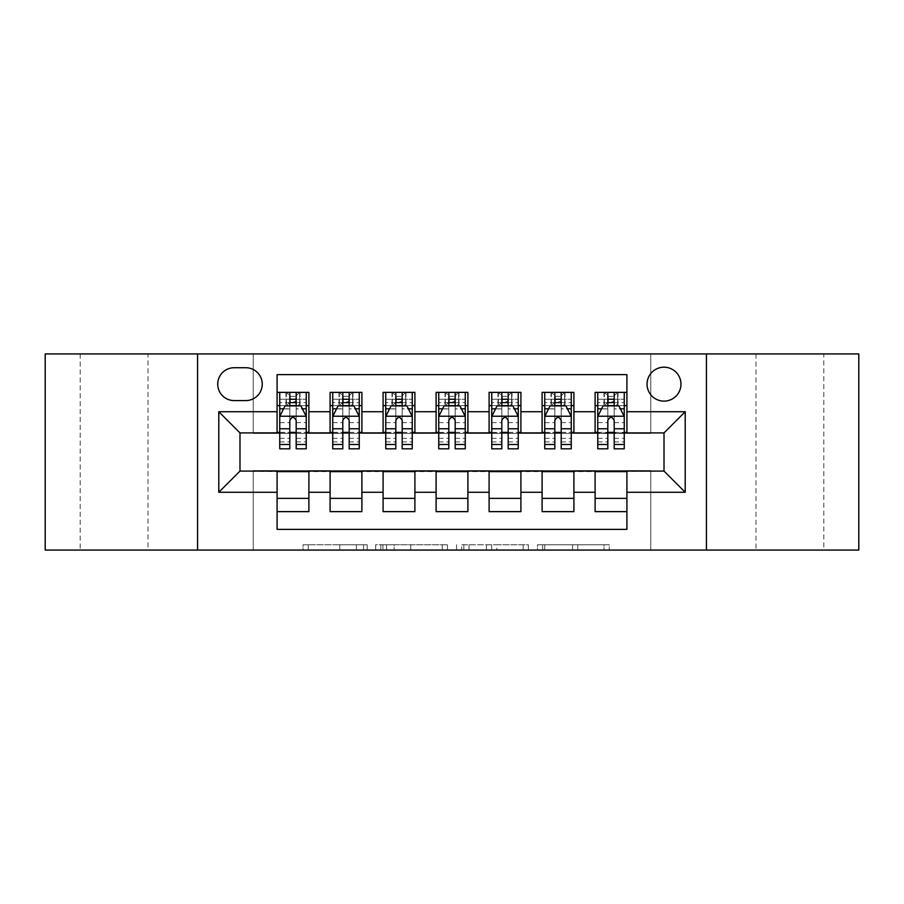 <?xml version="1.0" encoding="UTF-8"?>
<svg xmlns="http://www.w3.org/2000/svg" width="904" height="904" viewBox="0 0 904 904"><rect width="100%" height="100%" fill="white"/><g stroke="black" fill="none" stroke-linecap="round" stroke-linejoin="round"><path stroke-width="0.68" stroke-dasharray="4.52 3.39" d="M367.193 550.061L308.275 550.061L367.193 550.061L367.193 544.75L339.757 544.75L339.757 550.061L339.757 544.75L367.193 544.75L367.193 550.061L367.193 544.75L339.757 544.75L339.757 550.061L339.757 544.75L367.193 544.75L308.275 544.75L367.193 544.75M823.815 353.939L755.97 353.939L823.815 353.939L823.815 550.061L755.97 550.061L823.815 550.061M755.97 353.939L755.97 550.061M148.03 353.939L80.185 353.939L148.03 353.939L148.03 550.061L80.185 550.061L148.03 550.061M80.185 353.939L80.185 550.061M664.011 367.193A16.961 16.961 0 0 0 647.049 384.155A16.961 16.961 0 0 0 664.011 401.116A16.961 16.961 0 0 0 680.972 384.155A16.961 16.961 0 0 0 664.011 367.193M604.041 550.061L542.66 550.061L604.041 550.061L604.041 544.75L577.769 544.75L609.251 544.75L609.251 550.061L609.251 544.75L542.66 544.75L609.251 544.75L609.251 550.061L609.251 544.75L604.041 544.75L604.041 550.061M572.571 550.061L544.739 550.061L572.571 550.061L572.571 544.75L577.769 544.75L572.571 544.75L572.571 550.061L572.571 544.75L544.739 544.75L544.739 550.061L544.739 544.75L572.571 544.75L572.571 550.061M537.451 550.061L542.66 550.061L537.451 550.061L537.451 544.75L542.66 544.75L537.451 544.75L537.451 550.061M303.077 550.061L308.275 550.061L303.077 550.061L303.077 544.75L308.275 544.75L303.077 544.75L303.077 550.061M45.2 550.061L253.233 550.061L253.233 470.555L650.767 470.555L650.767 550.061L253.233 550.061L253.233 470.555L650.767 470.555L650.767 550.061L858.8 550.061L858.8 353.939L650.767 353.939L650.767 433.445L253.233 433.445L253.233 353.939L650.767 353.939L650.767 433.445L253.233 433.445L253.233 353.939L45.2 353.939L45.2 550.061M447.446 550.061L442.248 550.061L447.446 550.061L447.446 544.75L447.446 550.061M380.855 550.061L442.248 550.061L375.646 550.061L380.855 550.061L380.855 544.75L447.446 544.75L375.646 544.75L375.646 550.061L375.646 544.75L380.855 544.75L380.855 550.061M461.752 550.061L528.354 550.061L456.554 550.061L461.752 550.061L461.752 544.75L528.354 544.75L528.354 550.061L528.354 544.75L496.872 544.75L496.872 550.061M595.103 392.37L626.913 392.37L626.913 405.625L595.103 405.625L595.103 392.37M542.106 392.37L573.904 392.37L573.904 405.625L542.106 405.625L542.106 392.37M489.098 392.37L520.907 392.37L520.907 405.625L489.098 405.625L489.098 392.37M436.101 392.37L467.899 392.37L467.899 405.625L436.101 405.625L436.101 392.37M383.093 392.37L414.902 392.37L414.902 405.625L383.093 405.625L383.093 392.37M330.096 392.37L361.894 392.37L361.894 405.625L330.096 405.625L330.096 392.37M277.087 511.63L277.087 498.375L308.897 498.375L308.897 511.63L277.087 511.63L277.087 529.382L626.913 529.382L626.913 511.63L595.103 511.63L595.103 498.375L626.913 498.375L626.913 511.63M361.894 511.63L330.096 511.63L330.096 498.375L361.894 498.375L361.894 511.63M414.902 511.63L383.093 511.63L383.093 498.375L414.902 498.375L414.902 511.63M467.899 511.63L436.101 511.63L436.101 498.375L467.899 498.375L467.899 511.63M520.907 511.63L489.098 511.63L489.098 498.375L520.907 498.375L520.907 511.63M573.904 511.63L542.106 511.63L542.106 498.375L573.904 498.375L573.904 511.63M595.103 498.375L595.103 471.617L664.011 471.086L664.011 432.914L573.904 432.914L573.904 405.625M573.904 432.383L520.907 432.914L520.907 405.625M520.907 432.383L467.899 432.914L467.899 405.625M467.899 432.383L414.902 432.914L414.902 405.625M414.902 432.383L361.894 432.914L361.894 405.625M277.087 392.37L308.897 392.37L308.897 405.625L277.087 405.625L277.087 374.618L626.913 374.618L626.913 392.37M542.106 498.375L542.106 471.617L595.103 471.617M489.098 498.375L489.098 471.617L542.106 471.617M436.101 498.375L436.101 471.617L489.098 471.617M383.093 498.375L383.093 471.617L436.101 471.617M330.096 498.375L330.096 471.617L383.093 471.617M361.894 432.383L308.897 432.914L308.897 405.625M277.087 498.375L277.087 471.617L330.096 471.617M308.897 432.383L239.989 432.914L239.989 471.086L277.087 471.617M296.173 405.625L289.811 405.625M277.087 432.383L277.087 405.625M279.743 432.383L289.811 432.383M296.173 432.383L306.241 432.383M308.897 498.375L308.897 471.617M332.74 432.383L342.808 432.383M349.17 432.383L359.25 432.383M349.17 405.625L342.808 405.625M330.096 432.383L330.096 405.625M361.894 498.375L361.894 471.617M414.902 498.375L414.902 471.617M383.093 432.383L383.093 405.625M402.178 405.625L395.816 405.625M385.748 432.383L395.816 432.383M402.178 432.383L412.247 432.383M467.899 498.375L467.899 471.617M436.101 432.383L436.101 405.625M455.175 405.625L448.825 405.625M438.745 432.383L448.825 432.383M455.175 432.383L465.255 432.383M520.907 498.375L520.907 471.617M489.098 432.383L489.098 405.625M508.184 405.625L501.822 405.625M491.753 432.383L501.822 432.383M508.184 432.383L518.252 432.383M573.904 498.375L573.904 471.617M542.106 432.383L542.106 405.625M561.192 405.625L554.83 405.625M544.75 432.383L554.83 432.383M561.192 432.383L571.26 432.383M626.913 498.375L626.913 471.617M595.103 432.383L595.103 405.625M626.913 432.383L626.913 405.625M614.189 405.625L607.827 405.625M597.759 432.383L607.827 432.383M614.189 432.383L624.257 432.383M234.159 367.725A16.43 16.43 0 0 0 217.728 384.155A16.43 16.43 0 0 0 234.159 400.585L245.82 400.585A16.43 16.43 0 0 0 262.25 384.155A16.43 16.43 0 0 0 245.82 367.725L234.159 367.725M197.58 550.061L197.58 353.939M706.419 353.939L706.419 550.061M386.573 550.061L394.121 550.061L386.573 550.061L386.573 544.75L382.934 544.75L382.934 550.061L382.934 544.75L394.121 544.75L386.573 544.75L386.573 550.061M394.121 550.061L410.766 550.061L394.121 550.061L394.121 544.75L410.766 544.75L410.766 550.061L410.766 544.75L394.121 544.75L394.121 550.061M461.752 544.75L491.674 544.75L491.674 550.061L491.674 544.75L486.465 544.75L491.674 544.75L491.674 550.061L491.674 544.75L496.872 544.75M463.831 544.75L463.831 550.061L463.831 544.75M456.554 544.75L456.554 550.061L456.554 544.75M289.811 448.825L289.811 392.37L306.241 392.37L306.241 405.625L306.241 402.63L296.173 402.63M279.743 416.484L279.743 441.932L279.743 416.484L285.042 405.885L300.942 405.885L306.241 416.484L306.241 441.932L306.241 416.484M289.811 402.63L279.743 402.63L279.743 405.625L279.743 392.37L286.365 392.37L286.365 405.625L306.241 405.625M279.743 402.63L279.743 448.825M306.241 448.825L306.241 402.63M290.342 396.347L295.642 396.347L295.642 401.647L290.342 401.647L290.342 396.347L286.365 392.37L299.619 392.37L299.619 405.625L299.619 392.37L306.241 392.37L296.173 392.37L296.173 399.263L296.173 392.37M296.173 399.263L279.743 399.263L306.241 399.263L296.173 399.263L296.173 448.825M283.585 408.8L289.811 408.8L289.811 405.885M279.743 392.37L289.811 392.37L279.743 392.37M296.173 405.885L296.173 408.8L302.399 408.8M289.811 408.8L289.811 420.462C291.924 416.45 294.049 416.45 296.173 420.462L296.173 408.8M279.743 405.625L286.365 405.625L286.365 392.37M295.642 396.347L299.619 392.37L299.619 405.625L295.642 401.647M290.342 401.647L286.365 405.625M342.808 448.825L342.808 392.37L359.25 392.37L359.25 405.625L359.25 402.63L349.17 402.63M332.74 416.484L332.74 441.932L332.74 416.484L338.039 405.885L353.939 405.885L359.25 416.484L359.25 441.932L359.25 416.484M342.808 402.63L332.74 402.63L332.74 405.625L332.74 392.37L339.373 392.37L339.373 405.625L359.25 405.625M332.74 402.63L332.74 448.825M359.25 448.825L359.25 402.63M343.339 396.347L348.639 396.347L348.639 401.647L343.339 401.647L343.339 396.347L339.373 392.37L352.616 392.37L352.616 405.625L352.616 392.37L359.25 392.37L349.17 392.37L349.17 399.263L349.17 392.37M349.17 399.263L332.74 399.263L359.25 399.263L349.17 399.263L349.17 448.825M336.582 408.8L342.808 408.8L342.808 405.885M332.74 392.37L342.808 392.37L332.74 392.37M349.17 405.885L349.17 408.8L355.408 408.8M342.808 408.8L342.808 420.462C344.932 416.45 347.046 416.45 349.17 420.462L349.17 408.8M332.74 405.625L339.373 405.625L339.373 392.37M348.639 396.347L352.616 392.37L352.616 405.625L348.639 401.647M343.339 401.647L339.373 405.625M395.816 448.825L395.816 392.37L412.247 392.37L412.247 405.625L412.247 402.63L402.178 402.63M385.748 416.484L385.748 441.932L385.748 416.484L391.048 405.885L406.947 405.885L412.247 416.484L412.247 441.932L412.247 416.484M395.816 402.63L385.748 402.63L385.748 405.625L385.748 392.37L392.37 392.37L392.37 405.625L412.247 405.625M385.748 402.63L385.748 448.825M412.247 448.825L412.247 402.63M396.347 396.347L401.647 396.347L401.647 401.647L396.347 401.647L396.347 396.347L392.37 392.37L405.625 392.37L405.625 405.625L405.625 392.37L412.247 392.37L402.178 392.37L402.178 399.263L402.178 392.37M402.178 399.263L385.748 399.263L412.247 399.263L402.178 399.263L402.178 448.825M389.59 408.8L395.816 408.8L395.816 405.885M385.748 392.37L395.816 392.37L385.748 392.37M402.178 405.885L402.178 408.8L408.405 408.8M395.816 408.8L395.816 420.462C397.929 416.45 400.054 416.45 402.178 420.462L402.178 408.8M385.748 405.625L392.37 405.625L392.37 392.37M401.647 396.347L405.625 392.37L405.625 405.625L401.647 401.647M396.347 401.647L392.37 405.625M448.825 448.825L448.825 392.37L465.255 392.37L465.255 405.625L465.255 402.63L455.175 402.63M438.745 416.484L438.745 441.932L438.745 416.484L444.045 405.885L459.955 405.885L465.255 416.484L465.255 441.932L465.255 416.484M448.825 402.63L438.745 402.63L438.745 405.625L438.745 392.37L445.378 392.37L445.378 405.625L465.255 405.625M438.745 402.63L438.745 448.825M465.255 448.825L465.255 402.63M449.344 396.347L454.655 396.347L454.655 401.647L449.344 401.647L449.344 396.347L445.378 392.37L458.622 392.37L458.622 405.625L458.622 392.37L465.255 392.37L455.175 392.37L455.175 399.263L455.175 392.37M455.175 399.263L438.745 399.263L465.255 399.263L455.175 399.263L455.175 448.825M442.587 408.8L448.825 408.8L448.825 405.885M438.745 392.37L448.825 392.37L438.745 392.37M455.175 405.885L455.175 408.8L461.413 408.8M448.825 408.8L448.825 420.462C450.938 416.45 453.051 416.45 455.175 420.462L455.175 408.8M438.745 405.625L445.378 405.625L445.378 392.37M454.655 396.347L458.622 392.37L458.622 405.625L454.655 401.647M449.344 401.647L445.378 405.625M501.822 448.825L501.822 392.37L518.252 392.37L518.252 405.625L518.252 402.63L508.184 402.63M491.753 416.484L491.753 441.932L491.753 416.484L497.053 405.885L512.952 405.885L518.252 416.484L518.252 441.932L518.252 416.484M501.822 402.63L491.753 402.63L491.753 405.625L491.753 392.37L498.375 392.37L498.375 405.625L518.252 405.625M491.753 402.63L491.753 448.825M518.252 448.825L518.252 402.63M502.353 396.347L507.652 396.347L507.652 401.647L502.353 401.647L502.353 396.347L498.375 392.37L511.63 392.37L511.63 405.625L511.63 392.37L518.252 392.37L508.184 392.37L508.184 399.263L508.184 392.37M508.184 399.263L491.753 399.263L518.252 399.263L508.184 399.263L508.184 448.825M495.595 408.8L501.822 408.8L501.822 405.885M491.753 392.37L501.822 392.37L491.753 392.37M508.184 405.885L508.184 408.8L514.41 408.8M501.822 408.8L501.822 420.462C503.935 416.45 506.059 416.45 508.184 420.462L508.184 408.8M491.753 405.625L498.375 405.625L498.375 392.37M507.652 396.347L511.63 392.37L511.63 405.625L507.652 401.647M502.353 401.647L498.375 405.625M554.83 448.825L554.83 392.37L571.26 392.37L571.26 405.625L571.26 402.63L561.192 402.63M544.75 416.484L544.75 441.932L544.75 416.484L550.061 405.885L565.961 405.885L571.26 416.484L571.26 441.932L571.26 416.484M554.83 402.63L544.75 402.63L544.75 405.625L544.75 392.37L551.383 392.37L551.383 405.625L571.26 405.625M544.75 402.63L544.75 448.825M571.26 448.825L571.26 402.63M555.361 396.347L560.661 396.347L560.661 401.647L555.361 401.647L555.361 396.347L551.383 392.37L564.627 392.37L564.627 405.625L564.627 392.37L571.26 392.37L561.192 392.37L561.192 399.263L561.192 392.37M561.192 399.263L544.75 399.263L571.26 399.263L561.192 399.263L561.192 448.825M548.592 408.8L554.83 408.8L554.83 405.885M544.75 392.37L554.83 392.37L544.75 392.37M561.192 405.885L561.192 408.8L567.418 408.8M554.83 408.8L554.83 420.462C556.943 416.45 559.056 416.45 561.192 420.462L561.192 408.8M544.75 405.625L551.383 405.625L551.383 392.37M560.661 396.347L564.627 392.37L564.627 405.625L560.661 401.647M555.361 401.647L551.383 405.625M607.827 448.825L607.827 392.37L624.257 392.37L624.257 405.625L624.257 402.63L614.189 402.63M597.759 416.484L597.759 441.932L597.759 416.484L603.058 405.885L618.957 405.885L624.257 416.484L624.257 441.932L624.257 416.484M607.827 402.63L597.759 402.63L597.759 405.625L597.759 392.37L604.38 392.37L604.38 405.625L624.257 405.625M597.759 402.63L597.759 448.825M624.257 448.825L624.257 402.63M608.358 396.347L613.658 396.347L613.658 401.647L608.358 401.647L608.358 396.347L604.38 392.37L617.635 392.37L617.635 405.625L617.635 392.37L624.257 392.37L614.189 392.37L614.189 399.263L614.189 392.37M614.189 399.263L597.759 399.263L624.257 399.263L614.189 399.263L614.189 448.825M601.601 408.8L607.827 408.8L607.827 405.885M597.759 392.37L607.827 392.37L597.759 392.37M614.189 405.885L614.189 408.8L620.415 408.8M607.827 408.8L607.827 420.462C609.94 416.45 612.064 416.45 614.189 420.462L614.189 408.8M597.759 405.625L604.38 405.625L604.38 392.37M613.658 396.347L617.635 392.37L617.635 405.625L613.658 401.647M608.358 401.647L604.38 405.625M363.555 544.75L363.555 550.061L363.555 544.75M356.402 544.75L356.402 550.061L356.402 544.75M308.275 544.75L308.275 550.061L308.275 544.75M442.248 544.75L442.248 550.061L442.248 544.75M523.145 544.75L523.145 550.061L523.145 544.75M486.465 544.75L486.465 550.061L486.465 544.75M469.04 544.75L469.04 550.061L469.04 544.75M577.769 544.75L577.769 550.061L577.769 544.75M542.66 544.75L542.66 550.061L542.66 544.75M279.867 416.224L306.106 416.224M289.811 408.913L279.743 408.913M306.241 408.913L296.173 408.913M279.743 438.338L289.811 438.338M296.173 438.338L306.241 438.338M279.743 422.62L289.811 422.62M296.173 422.62L306.241 422.62M285.98 392.37L285.98 405.625M300.004 392.37L300.004 405.625M332.875 416.224L359.114 416.224M342.808 408.913L332.74 408.913M359.25 408.913L349.17 408.913M332.74 438.338L342.808 438.338M349.17 438.338L359.25 438.338M332.74 422.62L342.808 422.62M349.17 422.62L359.25 422.62M338.989 392.37L338.989 405.625M353.001 392.37L353.001 405.625M385.884 416.224L412.111 416.224M395.816 408.913L385.748 408.913M412.247 408.913L402.178 408.913M385.748 438.338L395.816 438.338M402.178 438.338L412.247 438.338M385.748 422.62L395.816 422.62M402.178 422.62L412.247 422.62M391.986 392.37L391.986 405.625M406.009 392.37L406.009 405.625M438.881 416.224L465.119 416.224M448.825 408.913L438.745 408.913M465.255 408.913L455.175 408.913M438.745 438.338L448.825 438.338M455.175 438.338L465.255 438.338M438.745 422.62L448.825 422.62M455.175 422.62L465.255 422.62M444.994 392.37L444.994 405.625M459.006 392.37L459.006 405.625M491.889 416.224L518.116 416.224M501.822 408.913L491.753 408.913M518.252 408.913L508.184 408.913M491.753 438.338L501.822 438.338M508.184 438.338L518.252 438.338M491.753 422.62L501.822 422.62M508.184 422.62L518.252 422.62M497.991 392.37L497.991 405.625M512.014 392.37L512.014 405.625M544.886 416.224L571.125 416.224M554.83 408.913L544.75 408.913M571.26 408.913L561.192 408.913M544.75 438.338L554.83 438.338M561.192 438.338L571.26 438.338M544.75 422.62L554.83 422.62M561.192 422.62L571.26 422.62M550.999 392.37L550.999 405.625M565.011 392.37L565.011 405.625M597.894 416.224L624.133 416.224M607.827 408.913L597.759 408.913M624.257 408.913L614.189 408.913M597.759 438.338L607.827 438.338M614.189 438.338L624.257 438.338M597.759 422.62L607.827 422.62M614.189 422.62L624.257 422.62M603.996 392.37L603.996 405.625M618.02 392.37L618.02 405.625M279.743 441.932L289.811 441.932M296.173 441.932L306.241 441.932M332.74 441.932L342.808 441.932M349.17 441.932L359.25 441.932M385.748 441.932L395.816 441.932M402.178 441.932L412.247 441.932M438.745 441.932L448.825 441.932M455.175 441.932L465.255 441.932M491.753 441.932L501.822 441.932M508.184 441.932L518.252 441.932M544.75 441.932L554.83 441.932M561.192 441.932L571.26 441.932M597.759 441.932L607.827 441.932M614.189 441.932L624.257 441.932"/><path stroke-width="1.36" d="M664.011 367.193A16.961 16.961 0 0 0 647.049 384.155A16.961 16.961 0 0 0 664.011 401.116A16.961 16.961 0 0 0 680.972 384.155A16.961 16.961 0 0 0 664.011 367.193M706.419 550.061L858.8 550.061L858.8 353.939L706.419 353.939L706.419 550.061L197.58 550.061L197.58 353.939L45.2 353.939L45.2 550.061L197.58 550.061M626.913 392.37L595.103 392.37L595.103 411.715L573.904 411.715L573.904 432.914L595.103 432.914L595.103 411.715M573.904 411.715L573.904 392.37L542.106 392.37L542.106 411.715L520.907 411.715L520.907 432.914L542.106 432.914L542.106 411.715M520.907 411.715L520.907 392.37L489.098 392.37L489.098 411.715L467.899 411.715L467.899 432.914L489.098 432.914L489.098 411.715M467.899 411.715L467.899 392.37L436.101 392.37L436.101 411.715L414.902 411.715L414.902 432.914L436.101 432.914L436.101 411.715M414.902 411.715L414.902 392.37L383.093 392.37L383.093 411.715L361.894 411.715L361.894 432.914L383.093 432.914L383.093 411.715M361.894 411.715L361.894 392.37L330.096 392.37L330.096 432.914L308.897 432.914L308.897 392.37L277.087 392.37M277.087 511.63L308.897 511.63L308.897 471.086L330.096 471.086L330.096 511.63L361.894 511.63L361.894 471.086L383.093 471.086L383.093 492.284L361.894 492.284M383.093 492.284L383.093 511.63L414.902 511.63L414.902 471.086L436.101 471.086L436.101 492.284L414.902 492.284M436.101 492.284L436.101 511.63L467.899 511.63L467.899 471.086L489.098 471.086L489.098 492.284L467.899 492.284M489.098 492.284L489.098 511.63L520.907 511.63L520.907 471.086L542.106 471.086L542.106 492.284L520.907 492.284M542.106 492.284L542.106 511.63L573.904 511.63L573.904 471.086L595.103 471.086L595.103 492.284L573.904 492.284M234.159 400.585L245.82 400.585A16.43 16.43 0 0 0 262.25 384.155A16.43 16.43 0 0 0 245.82 367.725L234.159 367.725A16.43 16.43 0 0 0 217.728 384.155A16.43 16.43 0 0 0 234.159 400.585M706.419 353.939L197.58 353.939M626.913 411.715L626.913 374.618L277.087 374.618L277.087 432.914L239.989 432.914L239.989 471.086L277.087 471.086L277.087 529.382L626.913 529.382L626.913 471.086L664.011 471.086L664.011 432.914L626.913 432.914L626.913 411.715L685.209 411.715L685.209 492.284L626.913 492.284M277.087 492.284L218.791 492.284L218.791 411.715L277.087 411.715M595.103 492.284L595.103 511.63L626.913 511.63M277.087 405.625L279.743 405.625M289.811 405.625L296.173 405.625M306.241 405.625L308.897 405.625M277.087 432.383L279.743 432.383M289.811 432.383L296.173 432.383M306.241 432.383L308.897 432.383M277.087 471.617L308.897 471.617M277.087 498.375L308.897 498.375M330.096 432.383L332.74 432.383M342.808 432.383L349.17 432.383M359.25 432.383L361.894 432.383M330.096 405.625L332.74 405.625M342.808 405.625L349.17 405.625M359.25 405.625L361.894 405.625M330.096 471.617L361.894 471.617M330.096 498.375L361.894 498.375M383.093 471.617L414.902 471.617M383.093 498.375L414.902 498.375M383.093 405.625L385.748 405.625M395.816 405.625L402.178 405.625M412.247 405.625L414.902 405.625M383.093 432.383L385.748 432.383M395.816 432.383L402.178 432.383M412.247 432.383L414.902 432.383M436.101 471.617L467.899 471.617M436.101 498.375L467.899 498.375M436.101 405.625L438.745 405.625M448.825 405.625L455.175 405.625M465.255 405.625L467.899 405.625M436.101 432.383L438.745 432.383M448.825 432.383L455.175 432.383M465.255 432.383L467.899 432.383M489.098 471.617L520.907 471.617M489.098 498.375L520.907 498.375M489.098 405.625L491.753 405.625M501.822 405.625L508.184 405.625M518.252 405.625L520.907 405.625M489.098 432.383L491.753 432.383M501.822 432.383L508.184 432.383M518.252 432.383L520.907 432.383M542.106 471.617L573.904 471.617M542.106 498.375L573.904 498.375M542.106 405.625L544.75 405.625M554.83 405.625L561.192 405.625M571.26 405.625L573.904 405.625M542.106 432.383L544.75 432.383M554.83 432.383L561.192 432.383M571.26 432.383L573.904 432.383M595.103 471.617L626.913 471.617M595.103 498.375L626.913 498.375M595.103 405.625L597.759 405.625M607.827 405.625L614.189 405.625M624.257 405.625L626.913 405.625M595.103 432.383L597.759 432.383M607.827 432.383L614.189 432.383M624.257 432.383L626.913 432.383M239.989 432.914L218.791 411.715M239.989 471.086L218.791 492.284M685.209 411.715L664.011 432.914M685.209 492.284L664.011 471.086M296.173 399.263L289.811 399.263M306.241 444.497L296.173 444.497L296.173 448.825L306.241 448.825L306.241 416.484L300.942 405.885L285.042 405.885L279.743 416.484L279.743 448.825L289.811 448.825L289.811 444.497L279.743 444.497M279.743 416.484L279.743 392.37M306.241 416.484L306.241 392.37M289.811 405.885L289.811 392.37M296.173 392.37L296.173 405.885M296.173 444.497L296.173 420.462C294.049 416.382 291.935 416.382 289.811 420.462L289.811 444.497M349.17 399.263L342.808 399.263M359.25 444.497L349.17 444.497L349.17 448.825L359.25 448.825L359.25 416.484L353.939 405.885L338.039 405.885L332.74 416.484L332.74 448.825L342.808 448.825L342.808 444.497L332.74 444.497M332.74 416.484L332.74 392.37M359.25 416.484L359.25 392.37M342.808 405.885L342.808 392.37M349.17 392.37L349.17 405.885M349.17 444.497L349.17 420.462C347.057 416.382 344.932 416.382 342.808 420.462L342.808 444.497M402.178 399.263L395.816 399.263M412.247 444.497L402.178 444.497L402.178 448.825L412.247 448.825L412.247 416.484L406.947 405.885L391.048 405.885L385.748 416.484L385.748 448.825L395.816 448.825L395.816 444.497L385.748 444.497M385.748 416.484L385.748 392.37M412.247 416.484L412.247 392.37M395.816 405.885L395.816 392.37M402.178 392.37L402.178 405.885M402.178 444.497L402.178 420.462C400.065 416.382 397.941 416.382 395.816 420.462L395.816 444.497M455.175 399.263L448.825 399.263M465.255 444.497L455.175 444.497L455.175 448.825L465.255 448.825L465.255 416.484L459.955 405.885L444.045 405.885L438.745 416.484L438.745 448.825L448.825 448.825L448.825 444.497L438.745 444.497M438.745 416.484L438.745 392.37M465.255 416.484L465.255 392.37M448.825 405.885L448.825 392.37M455.175 392.37L455.175 405.885M455.175 444.497L455.175 420.462C453.062 416.382 450.938 416.382 448.825 420.462L448.825 444.497M508.184 399.263L501.822 399.263M518.252 444.497L508.184 444.497L508.184 448.825L518.252 448.825L518.252 416.484L512.952 405.885L497.053 405.885L491.753 416.484L491.753 448.825L501.822 448.825L501.822 444.497L491.753 444.497M491.753 416.484L491.753 392.37M518.252 416.484L518.252 392.37M501.822 405.885L501.822 392.37M508.184 392.37L508.184 405.885M508.184 444.497L508.184 420.462C506.07 416.382 503.946 416.382 501.822 420.462L501.822 444.497M561.192 399.263L554.83 399.263M571.26 444.497L561.192 444.497L561.192 448.825L571.26 448.825L571.26 416.484L565.961 405.885L550.061 405.885L544.75 416.484L544.75 448.825L554.83 448.825L554.83 444.497L544.75 444.497M544.75 416.484L544.75 392.37M571.26 416.484L571.26 392.37M554.83 405.885L554.83 392.37M561.192 392.37L561.192 405.885M561.192 444.497L561.192 420.462C559.067 416.382 556.954 416.382 554.83 420.462L554.83 444.497M614.189 399.263L607.827 399.263M624.257 444.497L614.189 444.497L614.189 448.825L624.257 448.825L624.257 416.484L618.957 405.885L603.058 405.885L597.759 416.484L597.759 448.825L607.827 448.825L607.827 444.497L597.759 444.497M597.759 416.484L597.759 392.37M624.257 416.484L624.257 392.37M607.827 405.885L607.827 392.37M614.189 392.37L614.189 405.885M614.189 444.497L614.189 420.462C612.076 416.382 609.951 416.382 607.827 420.462L607.827 444.497M330.096 492.284L308.897 492.284M330.096 411.715L308.897 411.715M306.106 416.224L279.867 416.224M279.743 408.8L283.585 408.8M302.399 408.8L306.241 408.8M289.811 428.767L279.743 428.767M306.241 428.767L296.173 428.767M296.173 402.63L289.811 402.63M359.114 416.224L332.875 416.224M332.74 408.8L336.582 408.8M355.408 408.8L359.25 408.8M342.808 428.767L332.74 428.767M359.25 428.767L349.17 428.767M349.17 402.63L342.808 402.63M412.111 416.224L385.884 416.224M385.748 408.8L389.59 408.8M408.405 408.8L412.247 408.8M395.816 428.767L385.748 428.767M412.247 428.767L402.178 428.767M402.178 402.63L395.816 402.63M465.119 416.224L438.881 416.224M438.745 408.8L442.587 408.8M461.413 408.8L465.255 408.8M448.825 428.767L438.745 428.767M465.255 428.767L455.175 428.767M455.175 402.63L448.825 402.63M518.116 416.224L491.889 416.224M491.753 408.8L495.595 408.8M514.41 408.8L518.252 408.8M501.822 428.767L491.753 428.767M518.252 428.767L508.184 428.767M508.184 402.63L501.822 402.63M571.125 416.224L544.886 416.224M544.75 408.8L548.592 408.8M567.418 408.8L571.26 408.8M554.83 428.767L544.75 428.767M571.26 428.767L561.192 428.767M561.192 402.63L554.83 402.63M624.133 416.224L597.894 416.224M597.759 408.8L601.601 408.8M620.415 408.8L624.257 408.8M607.827 428.767L597.759 428.767M624.257 428.767L614.189 428.767M614.189 402.63L607.827 402.63"/></g></svg>
